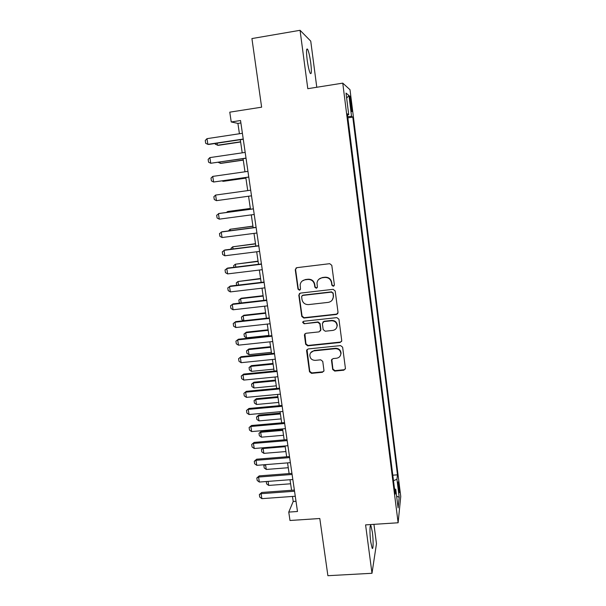 <?xml version="1.0" encoding="UTF-8"?>
<svg xmlns="http://www.w3.org/2000/svg" width="606" height="606" viewBox="0 0 606 606"><rect width="100%" height="100%" fill="white"/><g stroke="black" fill="none" stroke-linecap="round" stroke-linejoin="round"><path stroke-width="0.91" d="M333.27 286.29L334.383 284.858L331.793 265.314L329.709 263.686L296.826 267.67L295.266 269.723L297.97 289.1L299.409 290.221L300.5 289.145L300.144 284.729C300.69 281.941 302.356 280.298 305.144 279.79L307.871 279.464C311.446 279.404 313.65 281.123 314.491 284.623L314.832 287.138L316.279 288.267L317.385 287.13L317.006 282.994C317.476 280.07 319.173 278.328 322.089 277.783L324.831 277.457C328.437 277.396 330.649 279.124 331.482 282.638L331.815 285.161L333.27 286.29M318.832 279.283L322.339 277.533L325.081 277.207C328.672 277.147 330.884 278.866 331.709 282.381L332.043 284.896L333.497 286.024L334.201 285.699M296.129 267.905L295.576 269.488L298.266 288.827L299.705 289.948L300.25 289.751M302.189 281.04L305.432 279.533L308.151 279.214C311.719 279.146 313.923 280.866 314.756 284.365L315.097 286.865L316.537 287.994L317.165 287.736M372.357 532.136L370.94 525.758C369.766 523.448 369.607 533.666 370.728 541.847L372.137 548.188C373.341 550.43 373.455 540.105 372.357 532.136M310.734 62.842C309.81 56.275 308.78 51.768 307.643 49.321C306.348 47.829 306.181 51.336 307.159 59.85C308.098 66.478 309.121 70.97 310.242 73.318C311.537 74.75 311.704 71.258 310.734 62.842M398.975 485.262L398.347 481.884C397.93 481.853 397.99 484.361 398.521 489.421L399.157 492.784C399.566 492.792 399.505 490.284 398.975 485.262M332.694 369.493L334.732 371.084L343.844 370.19L345.435 368.501L342.632 347.208L340.58 345.602L308.128 348.958L306.575 350.503L309.492 371.773L311.522 373.357L322.43 372.289L323.99 370.69L322.756 361.411L320.718 359.82L315.294 360.365C311.81 360.244 309.992 358.464 309.825 355.033C310.204 352.669 311.59 351.291 313.984 350.882L335.338 348.685C338.693 348.761 340.534 350.435 340.86 353.722C340.587 356.267 339.171 357.767 336.618 358.222L333.05 358.578L331.474 360.222L332.694 369.493L332.914 369.046L334.951 370.63L344.041 369.743L345.375 368.925M316.779 87.264L310.742 41.125L300.061 30.3L251.922 38.564L261.625 107.179L229.78 112.163L231.227 121.957L240.537 120.526L297.493 511.494L288.759 512.093L289.994 520.493L319.801 518.501L327.891 575.7L371.993 573.284L376.47 543.703L373.94 524.341M300.061 30.3L307.795 88.688L342.761 83.136L398.119 522.766L365.585 524.887L371.993 573.284M336.451 314.453L338.034 312.438L335.186 290.948L333.111 289.327L300.364 293.115L298.811 295.137L301.78 316.438L303.826 318.044L336.451 314.453L337.86 313.476M338.936 319.226L341.761 340.769L340.163 342.473L307.696 345.852L305.659 344.253L304.394 334.815L305.947 333.277L319.089 331.876L320.65 329.891L319.832 323.869L317.779 322.263L304.076 323.755L302.636 322.324L303.727 321.248L336.868 317.62L338.936 319.226M340.496 355.411L341.064 353.313C340.739 350.033 338.905 348.352 335.557 348.276L335.338 348.685M350.026 101.323L351.685 111.451C352.131 112.087 352.124 110.368 351.662 106.285L350.003 96.165C349.556 95.506 349.564 97.225 350.026 101.323M342.761 83.136L350.01 89.718L400.748 496.45L398.119 522.766M392.809 475.187L397.468 474.831L352.798 117.109L351.556 116.36L347.715 116.685M397.468 474.831L396.945 479.263L399.195 497.276L398.097 507.881L395.763 489.322L395.195 494.178L347.352 113.837L348.723 114.655L346.018 93.082L348.95 95.513L351.556 116.36M292.471 496.443L293.206 501.465L288.759 512.093M231.227 121.957L237.908 123.404L239.423 133.752M240.294 139.706L242.211 152.833M243.067 158.674L244.983 171.786M245.816 177.505L247.733 190.61M248.558 196.23L250.46 209.221M251.285 214.88L253.164 227.704M253.997 233.393L255.846 246.059M256.686 251.785L258.512 264.284M259.353 270.049L261.156 282.388M262.004 288.183L263.792 300.364M264.64 306.197L266.398 318.218M267.261 324.081L268.996 335.951M269.859 341.852L271.571 353.563M272.435 359.494L274.132 371.054M275.003 377.023L276.669 388.431M277.548 394.423L279.192 405.694M280.078 411.716L281.699 422.837M282.585 428.889L284.191 439.865M285.085 445.948L286.668 456.78M287.562 462.893L289.123 473.581M290.024 479.725L291.569 490.277M240.885 122.95L237.908 123.404M296.008 501.268L293.206 501.465M347.859 117.859L352.798 117.109M347.496 114.951L348.723 114.655M395.763 489.322L394.536 488.928M393.506 480.725L396.945 479.263M346.647 98.127L348.95 95.513M399.195 497.276L396.627 496.2M299.5 293.455L299.106 294.849L302.068 316.112L304.114 317.703L336.663 314.12M332.891 293.251L331.437 292.122L302.705 295.425L301.614 296.508L301.977 299.462C302.818 302.939 305.007 304.651 308.56 304.598L328.172 302.386C331.202 301.826 332.906 300.015 333.285 296.97L333.118 292.971L331.437 292.122M302.129 295.645L302.992 295.137L331.671 291.842M332.247 299.993L333.512 296.675L333.239 295.902M333.118 292.971L333.467 295.607M304.894 333.777L305.939 343.867L307.969 345.45L340.375 342.079L341.655 341.337M320.476 330.929L320.9 329.528L320.082 323.521L318.036 321.922L304.076 323.755M303.076 321.513L302.932 321.975L304.363 323.407M332.808 330.414C335.345 329.944 336.769 328.444 337.065 325.892C336.762 322.543 334.913 320.832 331.512 320.771L323.93 321.597L322.369 323.596L323.18 329.619L325.233 331.217L332.808 330.414M336.504 327.952L337.277 325.536C336.974 322.195 335.133 320.491 331.74 320.43L331.512 320.771M322.809 322.165L324.18 321.248L331.74 320.43M331.793 359.297L332.914 369.046M310.696 352.737L314.249 350.473L335.557 348.276M307.022 349.503L309.764 371.326L311.787 372.91L322.672 371.842L323.899 371.16M217.13 143.183L217.44 145.266L240.597 141.796M215.221 143.47L215.342 144.273L218.266 145.342L240.627 141.993M243.233 139.039L207.866 144.357L205.692 143.327L205.252 140.486L206.994 138.66L242.392 133.297M206.994 138.66L207.866 144.357L208.759 144.44L243.264 139.259M219.97 162.044L220.167 163.362L243.256 159.992M218.069 162.34L220.978 163.37L243.279 160.12M222.796 180.77L222.879 181.33L245.9 178.073M221.985 180.891L223.675 181.277L245.907 178.126M250.346 208.449L228.212 211.441L227.439 211.615L227.545 212.312M250.354 208.517L227.439 211.615L226.523 212.448M246.006 158.105L210.744 163.256L208.57 162.188L208.138 159.37L209.881 157.598L245.18 152.401M209.881 157.598L210.744 163.256L246.028 158.242M248.763 177.028L213.607 182.02L211.433 180.921L211.002 178.119L212.751 176.399L247.937 171.362M212.751 176.399L213.607 182.02L248.771 177.088M251.505 195.821L216.448 200.654L214.274 199.525L213.85 196.738L215.592 195.071L250.687 190.201M215.592 195.071L216.448 200.654M254.225 214.486L219.266 219.152L217.1 217.993L216.675 215.236L219.266 213.433L253.399 208.828M219.266 219.152L218.425 213.615L253.406 208.896M228.432 230.939L230.098 229.265L230.31 230.689M252.929 226.136L230.098 229.265L252.952 226.265M256.921 233.015L222.069 237.529L219.902 236.34L219.478 233.598L222.061 231.772L256.096 227.318M222.069 237.529L221.228 232.03L256.118 227.47M231.181 249.187L231.045 248.263L232.742 246.801L233.06 248.945M255.497 243.695L232.742 246.801L255.527 243.9M259.603 251.414L224.849 255.777L222.682 254.558L222.266 251.838L224.834 249.99L258.77 245.688M224.849 255.777L224.015 250.316L258.8 245.907M233.924 267.307L233.666 265.64L235.363 264.216L235.795 267.072M258.05 261.141L235.363 264.216L258.095 261.413M262.269 269.693L227.614 273.904L225.447 272.655L225.038 269.95L227.583 268.079L261.428 263.928M227.614 273.904L226.78 268.481L261.466 264.224M236.635 285.297L236.279 282.896L237.969 281.525L238.506 285.078M260.588 278.48L237.969 281.525L260.641 278.813M264.913 287.842L230.356 291.903L228.197 290.622L227.78 287.933L230.318 286.047L264.065 282.04M230.356 291.903L229.53 286.517L264.118 282.411M240.059 303.091L239.256 302.606L238.862 300.046L240.559 298.713L241.203 302.955M263.102 295.698L241.271 298.228L240.559 298.713L263.163 296.099M267.534 305.863L233.075 309.78L230.924 308.469L230.515 305.803L233.037 303.894L266.685 300.031M233.075 309.78L232.265 304.432L266.754 300.47M243.65 320.741L241.824 319.627L241.438 317.082L243.839 315.241L243.135 315.794L243.877 320.718M265.61 312.802L243.839 315.241M265.678 313.272L243.135 315.794L241.438 317.082M270.147 323.763L235.787 327.535L233.628 326.195L233.227 323.543L235.734 321.619L269.291 317.9M235.787 327.535L234.976 322.218L269.367 318.408M233.227 323.543L235.734 321.619M268.094 329.8L246.384 332.149L245.688 332.762L246.453 337.83L268.92 335.429M246.453 337.83L244.377 336.535L243.998 334.012L246.384 332.149M268.17 330.331L245.688 332.762L243.998 334.012M272.738 341.542L238.469 345.17L236.317 343.807L235.916 341.17L238.416 339.224L271.874 335.641M238.469 345.17L237.666 339.89L271.958 336.224M235.916 341.17L238.416 339.224M270.564 346.685L248.907 348.95L248.233 349.624L248.99 354.654L271.39 352.336M248.99 354.654L246.915 353.336L246.536 350.821L248.907 348.95M270.647 347.276L248.233 349.624L246.536 350.821M275.306 359.199L241.143 362.683L238.991 361.29L238.59 358.676L241.082 356.707L274.442 353.268M241.143 362.683L240.34 357.442L274.541 353.919M238.59 358.676L241.082 356.707M277.866 376.735L243.794 380.083L241.642 378.659L241.249 376.061L243.726 374.076L276.995 370.774M243.794 380.083L242.998 374.872L277.101 371.493M241.249 376.061L243.726 374.076M280.404 394.158L246.422 397.362L244.279 395.915L243.885 393.332L246.347 391.332L279.525 388.158M246.422 397.362L245.635 392.188L279.639 388.946M243.885 393.332L246.347 391.332M273.018 363.456L251.422 365.638L250.755 366.372L251.505 371.372L273.851 369.145M251.505 371.372L249.437 370.031L249.058 367.531L251.422 365.638M273.117 364.115L250.755 366.372L249.058 367.531M275.457 380.121L253.914 382.219L253.263 383.007L254.012 387.984L276.291 385.84M254.012 387.984L251.937 386.613L251.566 384.128L253.914 382.219M275.563 380.841L253.263 383.007L251.566 384.128M277.874 396.68L256.399 398.695L255.755 399.543L256.497 404.482L278.715 402.429M256.497 404.482L254.429 403.088L254.058 400.627L256.399 398.695M277.987 397.46L255.755 399.543L254.058 400.627M282.919 411.459L249.043 414.527L246.9 413.057L246.506 410.489L248.96 408.467L282.04 405.429M249.043 414.527L248.255 409.391L282.169 406.278M246.506 410.489L248.96 408.467M280.283 413.133L258.86 415.065L258.224 415.974L258.967 420.882L281.131 418.905M258.967 420.882L256.899 419.466L256.527 417.011L258.86 415.065M280.404 413.974L258.224 415.974L256.527 417.011M285.426 428.647L251.641 431.578L249.498 430.078L249.111 427.533L251.551 425.488L284.54 422.587M251.641 431.578L250.861 426.472L284.676 423.503M249.111 427.533L251.551 425.488M282.676 429.487L261.307 431.336L260.686 432.298L261.421 437.168L283.525 435.282M261.421 437.168L259.36 435.729L258.989 433.298L261.307 431.336M282.805 430.381L260.686 432.298L258.989 433.298M287.911 445.713L254.225 448.508L252.088 446.993L251.702 444.463L254.126 442.403L287.024 439.623M254.225 448.508L253.452 443.44L287.168 440.607M251.702 444.463L254.126 442.403M263.602 447.736L263.133 448.516L263.86 453.356L285.903 451.553M263.86 453.356L261.8 451.894L261.436 449.478L263.443 447.743M285.191 446.683L263.133 448.516L261.436 449.478M290.38 462.666L256.785 465.332L254.649 463.787L254.27 461.28L256.02 460.302L256.686 459.197L289.494 456.553M256.785 465.332L256.02 460.302L289.645 457.591M254.27 461.28L256.686 459.197M266.284 469.445L264.224 467.961L263.86 465.552L265.534 464.643L266.284 469.445L288.267 467.726M263.86 465.552L264.777 464.704M292.834 479.513L259.33 482.05L257.202 480.475L256.823 477.982L258.573 477.043L259.224 475.884L291.94 473.369M259.33 482.05L258.573 477.043L292.1 474.468M256.823 477.982L259.224 475.884M268.079 481.384L268.693 485.429L290.615 483.785M268.693 485.429L266.632 483.921L266.276 481.52M295.274 496.246L261.868 498.655L259.732 497.056L259.353 494.579L261.11 493.685L261.747 492.466L294.372 490.072M261.868 498.655L261.11 493.685L294.546 491.239M259.353 494.579L261.747 492.466M350.154 102.338L351.147 102.187M350.677 106.436L351.662 106.285M340.375 342.079L340.163 342.473M307.969 345.45L307.696 345.852M305.939 343.867L305.659 344.253M331.709 360.108L331.482 360.54M314.249 350.473L313.984 350.882M322.672 371.842L322.43 372.289M311.787 372.91L311.522 373.357M309.764 371.326L309.492 371.773M306.863 350.51L306.583 350.919M344.041 369.743L343.844 370.19M334.951 370.63L334.732 371.084M370.372 525.796L370.94 525.758M306.674 49.487L307.643 49.321M331.694 359.79L331.474 360.222M341.064 353.313L340.86 353.722M306.856 350.094L306.575 350.503"/></g></svg>
